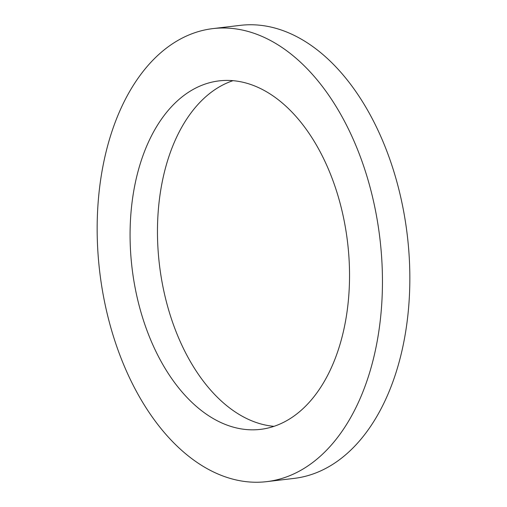 <?xml version="1.0" encoding="UTF-8"?>
<svg xmlns="http://www.w3.org/2000/svg" width="507" height="507" viewBox="0 0 507 507"><rect width="100%" height="100%" fill="white"/><g stroke="black" fill="none" stroke-linecap="round" stroke-linejoin="round"><path stroke-width="0.76" d="M233.017 80.664A175.473 108.511 -96.8 0 0 189.814 114.557A175.473 108.511 -96.8 0 0 167.114 304.536A175.473 108.511 -96.8 0 0 273.983 426.336M317.186 392.443A175.473 108.511 -96.8 0 0 336.819 191.963A175.473 108.511 -96.8 0 0 219.157 80.873A175.473 108.511 -96.8 0 0 162.43 117.801A175.473 108.511 -96.8 0 0 142.79 318.282A175.473 108.511 -96.8 0 0 260.452 429.372A175.473 108.511 -96.8 0 0 317.186 392.443M139.216 76.608A228.112 141.066 -96.8 0 0 113.688 337.225A228.112 141.066 -96.8 0 0 266.65 481.65A228.112 141.066 -96.8 0 0 340.393 433.637A228.112 141.066 -96.8 0 0 365.921 173.02A228.112 141.066 -96.8 0 0 212.965 28.595A228.112 141.066 -96.8 0 0 139.216 76.608M266.65 481.65L294.035 478.405A228.112 141.066 -96.8 0 0 367.784 430.392A228.112 141.066 -96.8 0 0 393.312 169.775A228.112 141.066 -96.8 0 0 240.35 25.35L212.965 28.595"/></g></svg>
